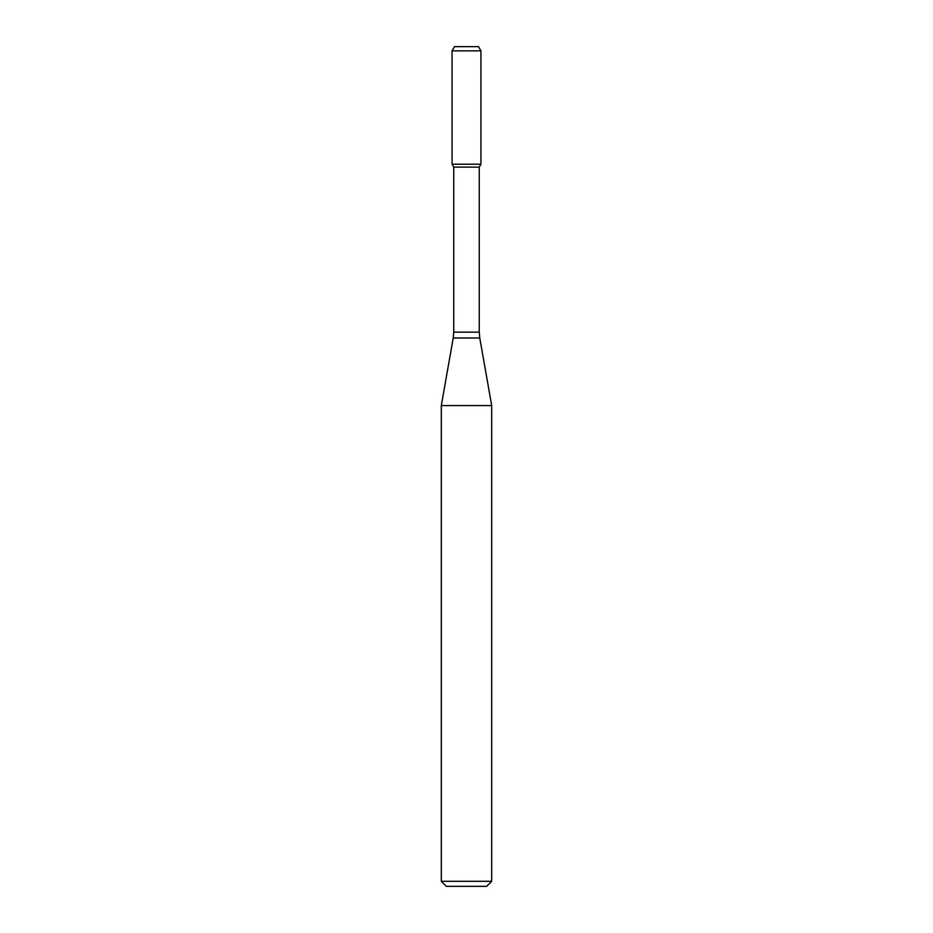 <?xml version="1.0" encoding="UTF-8"?>
<svg xmlns="http://www.w3.org/2000/svg" width="933" height="933" viewBox="0 0 933 933"><rect width="100%" height="100%" fill="white"/><g stroke="black" fill="none" stroke-linecap="round" stroke-linejoin="round"><path stroke-width="0.7" stroke-dasharray="4.67 3.5" d="M480.938 164.208L452.062 164.208L480.938 164.208M479.259 167.112L453.741 167.112M491.691 405.563L441.309 405.563M491.691 881.312L441.309 881.312M486.653 886.35L446.347 886.35M478.524 46.65L454.476 46.65M480.938 50.849L452.062 50.849M479.259 332.148L453.741 332.148M479.772 337.979L453.228 337.979"/><path stroke-width="1.4" d="M453.741 167.112L479.259 167.112L479.259 332.148L453.741 332.148L453.741 167.112L452.062 164.208L480.938 164.208L480.938 50.849L452.062 50.849L454.476 46.65L478.524 46.65L480.938 50.849M466.5 405.563L491.691 405.563L479.772 337.979L453.228 337.979L441.309 405.563L466.5 405.563M491.691 881.312L486.653 886.35L446.347 886.35L441.309 881.312L491.691 881.312L491.691 405.563M452.062 50.849L452.062 164.208L480.938 164.208L479.259 167.112M479.259 332.148L479.772 337.979M453.741 332.148L453.228 337.979M441.309 881.312L441.309 405.563"/></g></svg>
